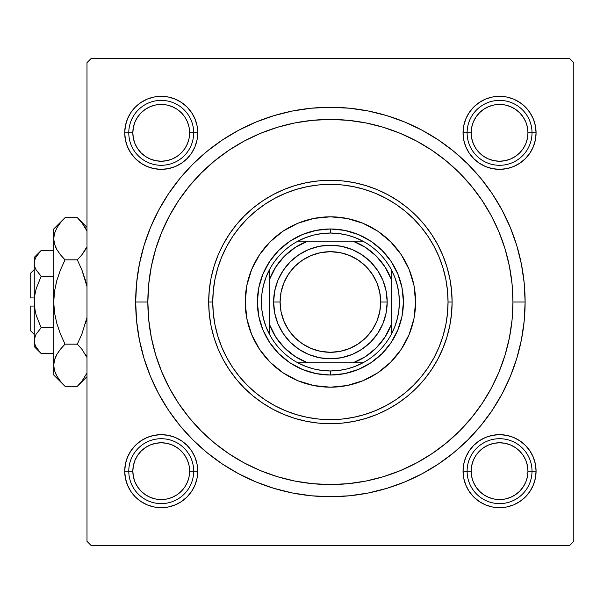 <?xml version="1.0" encoding="UTF-8"?>
<svg xmlns="http://www.w3.org/2000/svg" width="604" height="604" viewBox="0 0 604 604"><rect width="100%" height="100%" fill="white"/><g stroke="black" fill="none" stroke-linecap="round" stroke-linejoin="round"><path stroke-width="0.91" d="M463.751 125.715L463.049 132.835L463.751 125.715L463.049 132.835L467.111 132.835L463.049 132.835L463.751 139.954L465.827 146.81L469.202 153.122L473.747 158.648L479.282 163.193L485.593 166.568L492.441 168.644L499.561 169.347L506.688 168.644L513.536 166.568L519.848 163.193L525.382 158.648L529.919 153.122L533.294 146.81L535.37 139.954L536.073 132.835L532.018 132.835L536.073 132.835L535.37 125.715L533.294 118.86L529.919 112.548L525.382 107.021L519.848 102.476L513.536 99.101L506.688 97.025L499.561 96.323L492.441 97.025L485.593 99.101L479.282 102.476L473.747 107.021L469.202 112.548L465.827 118.86L463.751 125.715L463.049 132.835A36.512 36.512 0 0 1 499.561 96.323A36.512 36.512 0 0 1 536.073 132.835L535.37 125.715M463.751 464.046L463.049 471.165L463.751 464.046L463.049 471.165L467.111 471.165L463.049 471.165L463.751 478.285L465.827 485.14L469.202 491.452L473.747 496.979L479.282 501.524L485.593 504.899L492.441 506.975L499.561 507.677L506.688 506.975L513.536 504.899L519.848 501.524L525.382 496.979L529.919 491.452L533.294 485.14L535.37 478.285L536.073 471.165L532.018 471.165L536.073 471.165L535.37 464.046L533.294 457.19L529.919 450.878L525.382 445.352L519.848 440.807L513.536 437.432L506.688 435.356L499.561 434.654L492.441 435.356L485.593 437.432L479.282 440.807L473.747 445.352L469.202 450.878L465.827 457.19L463.751 464.046L463.049 471.165A36.512 36.512 0 0 1 499.561 434.654A36.512 36.512 0 0 1 536.073 471.165L535.37 464.046M125.421 464.046L124.718 471.165L125.421 464.046L124.718 471.165L128.78 471.165L124.718 471.165L125.421 478.285L127.504 485.14L130.872 491.452L135.417 496.979L140.951 501.524L147.263 504.899L154.111 506.975L161.23 507.677L168.357 506.975L175.205 504.899L181.517 501.524L187.051 496.979L191.589 491.452L194.964 485.14L197.04 478.285L197.742 471.165L193.688 471.165L197.742 471.165L197.04 464.046L194.964 457.19L191.589 450.878L187.051 445.352L181.517 440.807L175.205 437.432L168.357 435.356L161.23 434.654L154.111 435.356L147.263 437.432L140.951 440.807L135.417 445.352L130.872 450.878L127.504 457.19L125.421 464.046L124.718 471.165A36.512 36.512 0 0 1 161.23 434.654A36.512 36.512 0 0 1 197.742 471.165L197.04 464.046M125.421 125.715L124.718 132.835L125.421 125.715L124.718 132.835L128.78 132.835L124.718 132.835L125.421 139.954L127.504 146.81L130.872 153.122L135.417 158.648L140.951 163.193L147.263 166.568L154.111 168.644L161.23 169.347L168.357 168.644L175.205 166.568L181.517 163.193L187.051 158.648L191.589 153.122L194.964 146.81L197.04 139.954L197.742 132.835L193.688 132.835L197.742 132.835L197.04 125.715L194.964 118.86L191.589 112.548L187.051 107.021L181.517 102.476L175.205 99.101L168.357 97.025L161.23 96.323L154.111 97.025L147.263 99.101L140.951 102.476L135.417 107.021L130.872 112.548L127.504 118.86L125.421 125.715L124.718 132.835A36.512 36.512 0 0 1 161.23 96.323A36.512 36.512 0 0 1 197.742 132.835L197.04 125.715M525.118 302L512.947 302L525.118 302L524.181 282.914L521.38 264.008L516.737 245.473L510.297 227.482L502.128 210.207L492.305 193.816L480.92 178.467L468.085 164.311L453.929 151.476L438.579 140.098L422.188 130.268L404.914 122.099L386.922 115.666L368.387 111.023L349.482 108.214L330.396 107.278L311.309 108.214L292.411 111.023L273.869 115.666L255.877 122.099L238.603 130.268L222.212 140.098L206.87 151.476L192.706 164.311L179.871 178.467L168.493 193.816L158.671 210.207L150.494 227.482L144.062 245.473L139.418 264.008L136.61 282.914L135.673 302A194.722 194.722 0 0 1 330.396 107.278A194.722 194.722 0 0 1 525.118 302A194.722 194.722 0 0 1 330.396 496.722A194.722 194.722 0 0 1 135.673 302L136.61 321.086L139.418 339.992L144.062 358.527L150.494 376.519L158.671 393.793L168.493 410.184L179.871 425.533L192.706 439.689L206.87 452.524L222.212 463.902L238.603 473.732L255.877 481.901L273.869 488.334L292.411 492.977L311.309 495.786L330.396 496.722L349.482 495.786L368.387 492.977L386.922 488.334L404.914 481.901L422.188 473.732L438.579 463.902L453.929 452.524L468.085 439.689L480.92 425.533L492.305 410.184L502.128 393.793L510.297 376.519L516.737 358.527L521.38 339.992L524.181 321.086L525.118 302M147.844 302L135.673 302L147.844 302A182.551 182.551 0 0 1 330.396 119.449A182.551 182.551 0 0 1 512.947 302A182.551 182.551 0 0 1 330.396 484.551A182.551 182.551 0 0 1 147.844 302L148.727 319.894L151.355 337.613L155.704 354.993L161.744 371.86L169.399 388.055L178.61 403.419L189.278 417.809L201.313 431.082L214.586 443.117L228.976 453.785L244.341 462.996L260.535 470.659L277.402 476.692L294.782 481.048L312.502 483.676L330.396 484.551L348.289 483.676L366.009 481.048L383.389 476.692L400.256 470.659L416.45 462.996L431.815 453.785L446.205 443.117L459.478 431.082L471.513 417.809L482.181 403.419L491.392 388.055L499.055 371.86L505.087 354.993L509.444 337.613L512.071 319.894L512.947 302L512.071 284.106L509.444 266.387L505.087 249.007L499.055 232.14L491.392 215.945L482.181 200.581L471.513 186.191L459.478 172.918L446.205 160.883L431.815 150.215L416.45 141.004L400.256 133.341L383.389 127.308L366.009 122.952L348.289 120.324L330.396 119.449L312.502 120.324L294.782 122.952L277.402 127.308L260.535 133.341L244.341 141.004L228.976 150.215L214.586 160.883L201.313 172.918L189.278 186.191L178.61 200.581L169.399 215.945L161.744 232.14L155.704 249.007L151.355 266.387L148.727 284.106L147.844 302M569.746 58.596L91.053 58.596L569.746 58.596L573.8 62.657L573.8 541.343L573.8 62.657L569.746 58.596M86.991 541.343L86.991 62.657L91.053 58.596L86.991 62.657L86.991 541.343L91.053 545.404L86.991 541.343M569.746 545.404L91.053 545.404L569.746 545.404L573.8 541.343L569.746 545.404M506.764 254.888L504.325 246.545M485.631 205.934L480.882 198.663M475.514 191.249L470.086 184.477M437.364 154.065L430.184 149.135M406.583 136.104L398.61 132.669M372.91 124.469L364.438 122.65M301.985 121.668L293.559 123.201M267.504 130.623L259.554 133.756M235.394 146.115L228.229 150.721M194.277 180.362L188.886 186.674M182.974 194.337L178.308 201.034M168.977 216.738L168.146 218.338M162.974 229.233L161.464 232.804M157.501 243.42L155.553 249.52M155.553 354.48L156.157 356.458M178.308 402.966L183.027 409.739M243.48 462.536L251.068 466.416M276.307 476.352L284.552 478.7M293.559 480.799L301.985 482.332M346.787 483.812L355.378 482.838M381.773 477.175L390.033 474.533M430.184 454.865L437.364 449.935M470.086 419.523L475.552 412.706M490.244 390.169L494.268 382.445M506.688 97.025L499.561 96.323L506.688 97.025L499.561 96.323L492.441 97.025M535.37 139.954L536.073 132.835A36.512 36.512 0 0 1 499.561 169.347A36.512 36.512 0 0 1 463.049 132.835L463.751 139.954M492.441 168.644L499.561 169.347L492.441 168.644L499.561 169.347L506.688 168.644M168.357 97.025L161.23 96.323L168.357 97.025L161.23 96.323L154.111 97.025M197.04 139.954L197.742 132.835A36.512 36.512 0 0 1 161.23 169.347A36.512 36.512 0 0 1 124.718 132.835L125.421 139.954M154.111 168.644L161.23 169.347L154.111 168.644L161.23 169.347L168.357 168.644M168.357 435.356L161.23 434.654L168.357 435.356L161.23 434.654L154.111 435.356M197.04 478.285L197.742 471.165A36.512 36.512 0 0 1 161.23 507.677A36.512 36.512 0 0 1 124.718 471.165L125.421 478.285M154.111 506.975L161.23 507.677L154.111 506.975L161.23 507.677L168.357 506.975M506.688 435.356L499.561 434.654L506.688 435.356L499.561 434.654L492.441 435.356M535.37 478.285L536.073 471.165A36.512 36.512 0 0 1 499.561 507.677A36.512 36.512 0 0 1 463.049 471.165L463.751 478.285M492.441 506.975L499.561 507.677L492.441 506.975L499.561 507.677L506.688 506.975M409.097 269.376A85.194 85.194 0 0 0 363.019 223.306L377.726 231.166L390.637 241.759L401.23 254.669L409.104 269.399L413.951 285.382L415.59 302L413.951 318.618L409.104 334.601L401.23 349.331L390.637 362.241L377.726 372.834L362.996 380.709L347.021 385.556L330.396 387.194L313.778 385.556L297.795 380.709L283.065 372.834L270.154 362.241L259.561 349.331L251.694 334.601L246.84 318.618L245.209 302A85.194 85.194 0 0 1 330.396 216.806A85.194 85.194 0 0 1 415.59 302A85.194 85.194 0 0 0 409.112 269.422M362.974 223.284A85.194 85.194 0 0 0 297.817 223.284L313.778 218.444L330.396 216.806L347.021 218.444L362.996 223.291M297.772 223.306A85.194 85.194 0 0 0 251.702 269.376M452.102 302L448.04 302A117.644 117.644 0 0 1 330.396 419.644A117.644 117.644 0 0 1 212.751 302L208.697 302A121.698 121.698 0 0 0 330.396 423.698A121.698 121.698 0 0 0 452.102 302A121.698 121.698 0 0 1 330.396 423.698A121.698 121.698 0 0 1 208.697 302L209.278 290.071L211.038 278.255L213.937 266.674L217.961 255.424L223.065 244.628L229.203 234.39L236.323 224.794L244.341 215.945L253.189 207.927L262.785 200.807L273.031 194.669L283.827 189.565L295.069 185.541L306.651 182.635L318.467 180.883L330.396 180.302L342.325 180.883L354.14 182.635L365.722 185.541L376.971 189.565L387.768 194.669L398.013 200.807L407.602 207.927L416.45 215.945L424.476 224.794L431.588 234.39L437.726 244.628L442.838 255.424L446.862 266.674L449.761 278.255L451.513 290.071L452.102 302L451.513 313.929L449.761 325.745L446.862 337.326L442.838 348.576L437.726 359.372L431.588 369.61L424.476 379.206L416.45 388.055L407.602 396.073L398.013 403.193L387.768 409.331L376.971 414.435L365.722 418.459L354.14 421.365L342.325 423.117L330.396 423.698L318.467 423.117L306.651 421.365L295.069 418.459L283.827 414.435L273.031 409.331L262.785 403.193L253.189 396.073L244.341 388.055L236.323 379.206L229.203 369.61L223.065 359.372L217.961 348.576L213.937 337.326L211.038 325.745L209.278 313.929L208.697 302A121.698 121.698 0 0 1 330.396 180.302A121.698 121.698 0 0 1 452.102 302A121.698 121.698 0 0 0 330.396 180.302A121.698 121.698 0 0 0 208.697 302L212.751 302L213.318 313.529L215.016 324.952L217.817 336.149L221.706 347.021L226.643 357.455L232.578 367.36L239.456 376.632L247.21 385.186L255.764 392.94L265.035 399.818L274.941 405.752L285.375 410.69L296.247 414.578L307.444 417.387L318.867 419.078L330.396 419.644L341.932 419.078L353.348 417.387L364.544 414.578L375.416 410.69L385.858 405.752L395.756 399.818L405.027 392.94L413.581 385.186L421.335 376.632L428.213 367.36L434.148 357.455L439.085 347.021L442.974 336.149L445.782 324.952L447.473 313.529L448.04 302L447.473 290.471L445.782 279.048L442.974 267.851L439.085 256.979L434.148 246.545L428.213 236.64L421.335 227.368L413.581 218.814L405.027 211.06L395.756 204.182L385.858 198.248L375.416 193.31L364.544 189.422L353.348 186.613L341.932 184.922L330.396 184.356L318.867 184.922L307.444 186.613L296.247 189.422L285.375 193.31L274.941 198.248L265.035 204.182L255.764 211.06L247.21 218.814L239.456 227.368L232.578 236.64L226.643 246.545L221.706 256.979L217.817 267.851L215.016 279.048L213.318 290.471L212.751 302A117.644 117.644 0 0 1 330.396 184.356A117.644 117.644 0 0 1 448.04 302L452.102 302M155.704 354.993L161.744 371.86M383.389 476.692L400.256 470.659M505.087 249.007L499.055 232.14M277.402 127.308L260.535 133.341M402.015 316.247L397.862 329.943L391.113 342.566L382.03 353.634L370.962 362.717L358.338 369.459L344.642 373.619L330.396 375.024L316.149 373.619L302.453 369.459L289.829 362.717L278.761 353.634L269.686 342.566L262.936 329.943L258.776 316.247L257.38 302L258.776 287.753L262.936 274.057L269.686 261.434L278.761 250.366L289.829 241.283L302.453 234.541L316.149 230.381L330.396 228.976L344.642 230.381L358.338 234.541L370.962 241.283L382.03 250.366L391.113 261.434L397.862 274.057L402.015 287.753L403.419 302L402.015 316.247L397.862 329.943M415.59 302A85.194 85.194 0 0 1 330.396 387.194A85.194 85.194 0 0 1 245.209 302L246.84 285.382L251.694 269.399L259.561 254.669L270.154 241.759L283.065 231.166L297.795 223.291M258.776 287.753L262.936 274.057M302.453 234.541L316.149 230.381M344.642 230.381L358.338 234.541M397.862 274.057L402.015 287.753M382.03 353.634L370.962 362.717M358.338 369.459L344.642 373.619M316.149 373.619L302.453 369.459M289.829 362.717L278.761 353.634L269.686 342.566M262.936 329.943L258.776 316.247M245.209 302A85.194 85.194 0 0 0 251.679 334.578M251.702 334.624A85.194 85.194 0 0 0 297.772 380.694M297.817 380.716A85.194 85.194 0 0 0 362.974 380.716M363.019 380.694A85.194 85.194 0 0 0 409.097 334.624M501.139 434.691L504.702 435.016M508.221 435.695L511.656 436.715M514.978 438.066L518.141 439.735M521.131 441.705L523.917 443.963M526.469 446.484L528.757 449.24M530.765 452.207L532.471 455.356M533.868 458.663L534.925 462.083M535.642 465.593L536.02 469.149M536.042 472.743L535.71 476.307M535.031 479.825L534.011 483.253M532.66 486.582L530.991 489.746M529.021 492.736L526.764 495.522M524.242 498.066L521.486 500.361M518.519 502.369L515.371 504.076M512.064 505.465L508.651 506.529M505.133 507.247L501.577 507.617M497.99 507.639L494.427 507.315M490.901 506.635L487.473 505.616M484.151 504.264L480.98 502.596M477.99 500.625L475.205 498.368M472.66 495.846L470.373 493.091M468.357 490.123L466.65 486.975M465.261 483.668L464.197 480.248M463.479 476.737L463.109 473.181M463.087 469.587L463.411 466.024M464.091 462.505L465.11 459.07M466.462 455.748L468.13 452.585M470.108 449.595L472.358 446.809M474.88 444.265L477.636 441.969M480.603 439.961L483.751 438.255M487.058 436.866L490.478 435.801M493.989 435.084L497.553 434.706M494.427 96.685L497.99 96.361M501.577 96.383L505.133 96.753M508.651 97.471L512.064 98.535M515.371 99.924L518.519 101.631M521.486 103.639L524.242 105.934M526.764 108.478L529.021 111.264M530.991 114.254L532.66 117.418M534.011 120.747L535.031 124.175M535.71 127.701L536.042 131.257M536.02 134.851L535.642 138.407M534.925 141.917L533.868 145.338M532.471 148.644L530.765 151.793M528.757 154.76L526.469 157.516M523.917 160.037L521.131 162.295M518.141 164.265L514.978 165.934M511.656 167.285L508.221 168.305M504.702 168.984L501.139 169.309M497.553 169.294L493.989 168.916M490.478 168.199L487.058 167.134M483.751 165.745L480.603 164.039M477.636 162.031L474.88 159.735M472.358 157.191L470.108 154.405M468.13 151.415L466.462 148.252M465.11 144.93L464.091 141.495M463.411 137.976L463.087 134.413M463.109 130.819L463.479 127.263M464.197 123.752L465.261 120.332M466.65 117.025L468.357 113.877M470.373 110.91L472.66 108.154M475.205 105.632L477.99 103.382M480.98 101.404L484.151 99.736M487.473 98.384L490.901 97.365M166.372 507.315L162.808 507.639M159.222 507.617L155.658 507.247M152.148 506.529L148.727 505.465M145.421 504.076L142.28 502.369M139.305 500.361L136.549 498.066M134.028 495.522L131.778 492.736M129.8 489.746L128.131 486.582M126.78 483.253L125.76 479.825M125.081 476.299L124.756 472.743M124.779 469.149L125.149 465.593M125.874 462.083L126.931 458.663M128.32 455.356L130.026 452.207M132.042 449.24L134.33 446.484M136.874 443.963L139.66 441.705M142.65 439.735L145.821 438.066M149.143 436.715L152.57 435.695M156.096 435.016L159.66 434.691M163.246 434.706L166.802 435.084M170.32 435.801L173.733 436.866M177.04 438.255L180.188 439.961M183.155 441.969L185.911 444.265M188.433 446.809L190.69 449.595M192.661 452.585L194.329 455.748M195.681 459.07L196.7 462.505M197.38 466.024L197.712 469.587M197.689 473.181L197.312 476.737M196.594 480.248L195.537 483.668M194.141 486.975L192.434 490.123M190.426 493.091L188.138 495.846M185.587 498.368L182.801 500.618M179.811 502.596L176.647 504.264M173.325 505.616L169.89 506.635M159.66 169.309L156.096 168.984M152.57 168.305L149.143 167.285M145.821 165.934L142.65 164.265M139.66 162.295L136.874 160.037M134.33 157.516L132.042 154.76M130.026 151.793L128.32 148.644M126.931 145.338L125.874 141.917M125.149 138.407L124.779 134.851M124.756 131.257L125.081 127.693M125.76 124.175L126.78 120.747M128.131 117.418L129.8 114.254M131.778 111.264L134.028 108.478M136.549 105.934L139.305 103.639M142.28 101.631L145.421 99.924M148.727 98.535L152.148 97.471M155.658 96.753L159.222 96.383M162.808 96.361L166.372 96.685M169.89 97.365L173.325 98.384M176.647 99.736L179.811 101.404M182.801 103.375L185.587 105.632M188.138 108.154L190.426 110.91M192.434 113.877L194.141 117.025M195.537 120.332L196.594 123.752M197.312 127.263L197.689 130.819M197.712 134.413L197.38 137.976M196.7 141.495L195.681 144.93M194.329 148.252L192.661 151.415M190.69 154.405L188.433 157.191M185.911 159.735L183.155 162.031M180.188 164.039L177.04 165.745M173.733 167.134L170.32 168.199M166.802 168.916L163.246 169.294M532.018 471.165L527.956 471.165A28.396 28.396 0 0 1 499.561 499.561A28.396 28.396 0 0 1 471.165 471.165L467.111 471.165A32.457 32.457 0 0 0 499.561 503.615A32.457 32.457 0 0 0 532.018 471.165A32.457 32.457 0 0 1 499.561 503.615A32.457 32.457 0 0 1 467.111 471.165A32.457 32.457 0 0 1 499.561 438.708A32.457 32.457 0 0 1 532.018 471.165A32.457 32.457 0 0 0 499.561 438.708A32.457 32.457 0 0 0 467.111 471.165L471.165 471.165L471.709 465.624L473.325 460.301L475.952 455.386L479.485 451.082L483.789 447.556L488.696 444.929L494.019 443.313L499.561 442.77L505.103 443.313L510.433 444.929L515.34 447.556L519.644 451.082L523.17 455.386L525.797 460.301L527.413 465.624L527.956 471.165L527.413 476.707L525.797 482.03L523.17 486.945L519.644 491.248L515.34 494.774L510.433 497.402L505.103 499.017L499.561 499.561L494.019 499.017L488.696 497.402L483.789 494.774L479.485 491.248L475.952 486.945L473.325 482.03L471.709 476.707L471.165 471.165A28.396 28.396 0 0 1 499.561 442.77A28.396 28.396 0 0 1 527.956 471.165L532.018 471.165M523.17 486.945L519.644 491.248M483.789 494.774L479.485 491.248M475.952 455.386L479.485 451.082M515.34 447.556L519.644 451.082M193.688 471.165L189.626 471.165A28.396 28.396 0 0 1 161.23 499.561A28.396 28.396 0 0 1 132.835 471.165L128.78 471.165A32.457 32.457 0 0 0 161.23 503.615A32.457 32.457 0 0 0 193.688 471.165A32.457 32.457 0 0 1 161.23 503.615A32.457 32.457 0 0 1 128.78 471.165A32.457 32.457 0 0 1 161.23 438.708A32.457 32.457 0 0 1 193.688 471.165A32.457 32.457 0 0 0 161.23 438.708A32.457 32.457 0 0 0 128.78 471.165L132.835 471.165L133.378 476.707L134.994 482.03L137.621 486.945L141.155 491.248L145.458 494.774L150.366 497.402L155.689 499.017L161.23 499.561L166.772 499.017L172.102 497.402L177.01 494.774L181.313 491.248L184.847 486.945L187.466 482.03L189.082 476.707L189.626 471.165L189.082 465.624L187.466 460.301L184.847 455.386L181.313 451.082L177.01 447.556L172.102 444.929L166.772 443.313L161.23 442.77L155.689 443.313L150.366 444.929L145.458 447.556L141.155 451.082L137.621 455.386L134.994 460.301L133.378 465.624L132.835 471.165A28.396 28.396 0 0 1 161.23 442.77A28.396 28.396 0 0 1 189.626 471.165L193.688 471.165M137.621 486.945L141.155 491.248M177.01 494.774L181.313 491.248M184.847 455.386L181.313 451.082M145.458 447.556L141.155 451.082M467.111 132.835L471.165 132.835A28.396 28.396 0 0 1 499.561 104.439A28.396 28.396 0 0 1 527.956 132.835L532.018 132.835A32.457 32.457 0 0 0 499.561 100.385A32.457 32.457 0 0 0 467.111 132.835A32.457 32.457 0 0 1 499.561 100.385A32.457 32.457 0 0 1 532.018 132.835A32.457 32.457 0 0 1 499.561 165.292A32.457 32.457 0 0 1 467.111 132.835A32.457 32.457 0 0 0 499.561 165.292A32.457 32.457 0 0 0 532.018 132.835L527.956 132.835L527.413 127.293L525.797 121.97L523.17 117.055L519.644 112.752L515.34 109.226L510.433 106.598L505.103 104.983L499.561 104.439L494.019 104.983L488.696 106.598L483.789 109.226L479.485 112.752L475.952 117.055L473.325 121.97L471.709 127.293L471.165 132.835L471.709 138.376L473.325 143.699L475.952 148.614L479.485 152.918L483.789 156.444L488.696 159.071L494.019 160.687L499.561 161.23L505.103 160.687L510.433 159.071L515.34 156.444L519.644 152.918L523.17 148.614L525.797 143.699L527.413 138.376L527.956 132.835A28.396 28.396 0 0 1 499.561 161.23A28.396 28.396 0 0 1 471.165 132.835L467.111 132.835M523.17 117.055L519.644 112.752M483.789 109.226L479.485 112.752M475.952 148.614L479.485 152.918M515.34 156.444L519.644 152.918M128.78 132.835L132.835 132.835A28.396 28.396 0 0 1 161.23 104.439A28.396 28.396 0 0 1 189.626 132.835L193.688 132.835A32.457 32.457 0 0 0 161.23 100.385A32.457 32.457 0 0 0 128.78 132.835A32.457 32.457 0 0 1 161.23 100.385A32.457 32.457 0 0 1 193.688 132.835A32.457 32.457 0 0 1 161.23 165.292A32.457 32.457 0 0 1 128.78 132.835A32.457 32.457 0 0 0 161.23 165.292A32.457 32.457 0 0 0 193.688 132.835L189.626 132.835L189.082 138.376L187.466 143.699L184.847 148.614L181.313 152.918L177.01 156.444L172.102 159.071L166.772 160.687L161.23 161.23L155.689 160.687L150.366 159.071L145.458 156.444L141.155 152.918L137.621 148.614L134.994 143.699L133.378 138.376L132.835 132.835L133.378 127.293L134.994 121.97L137.621 117.055L141.155 112.752L145.458 109.226L150.366 106.598L155.689 104.983L161.23 104.439L166.772 104.983L172.102 106.598L177.01 109.226L181.313 112.752L184.847 117.055L187.466 121.97L189.082 127.293L189.626 132.835A28.396 28.396 0 0 1 161.23 161.23A28.396 28.396 0 0 1 132.835 132.835L128.78 132.835M137.621 117.055L141.155 112.752M177.01 109.226L181.313 112.752M184.847 148.614L181.313 152.918M145.458 156.444L141.155 152.918M269.543 334.457A68.962 68.962 0 0 1 269.543 269.543L266.039 277.221L263.495 285.277L261.947 293.574L261.434 302L261.947 310.426L263.495 318.723L266.039 326.779L269.543 334.457A68.962 68.962 0 0 0 297.946 362.853L305.624 366.364L313.672 368.908L321.97 370.448L330.396 370.962A68.962 68.962 0 0 1 297.946 362.853L362.853 362.853A68.962 68.962 0 0 1 330.396 370.962L338.821 370.448L347.126 368.908L355.175 366.364L362.853 362.853A68.962 68.962 0 0 0 391.249 334.457L394.759 326.779L397.304 318.723L398.844 310.426L399.365 302L398.844 293.574L397.304 285.277L394.759 277.221L391.249 269.543A68.962 68.962 0 0 1 391.249 334.457L391.249 269.543A68.962 68.962 0 0 0 362.853 241.147L355.175 237.636L347.126 235.092L338.821 233.552L330.396 233.038L330.396 228.976A73.024 73.024 0 0 0 257.38 302A73.024 73.024 0 0 0 330.396 375.024L330.396 370.962L330.396 375.024A73.024 73.024 0 0 1 257.38 302A73.024 73.024 0 0 1 330.396 228.976A73.024 73.024 0 0 1 403.419 302A73.024 73.024 0 0 1 330.396 375.024A73.024 73.024 0 0 0 403.419 302A73.024 73.024 0 0 0 330.396 228.976L330.396 233.038L321.97 233.552L313.672 235.092L305.624 237.636L297.946 241.147A68.962 68.962 0 0 1 362.853 241.147L297.946 241.147A68.962 68.962 0 0 0 269.543 269.543L269.543 334.457A68.962 68.962 0 0 0 297.946 362.853L352.985 362.853L365.443 356.632L376.292 347.896L385.027 337.047L391.249 324.59L391.249 279.41L385.027 266.953L376.292 256.104L365.443 247.368L352.985 241.147L307.813 241.147L295.348 247.368L284.499 256.104L275.764 266.953L269.543 279.41L269.543 324.59L275.764 337.047L284.499 347.896L295.348 356.632L307.813 362.853A64.907 64.907 0 0 1 269.543 324.59L269.543 334.457M362.853 241.147A68.962 68.962 0 0 1 391.249 269.543L391.249 279.41A64.907 64.907 0 0 0 352.985 241.147L362.853 241.147M391.249 334.457A68.962 68.962 0 0 1 362.853 362.853L352.985 362.853A64.907 64.907 0 0 0 391.249 324.59L391.249 334.457M269.543 269.543A68.962 68.962 0 0 1 297.946 241.147L307.813 241.147A64.907 64.907 0 0 0 269.543 279.41L269.543 269.543M387.194 302L380.701 302A50.306 50.306 0 0 1 330.396 352.306A50.306 50.306 0 0 1 280.097 302L273.604 302A56.791 56.791 0 0 0 330.396 358.791A56.791 56.791 0 0 0 387.194 302A56.791 56.791 0 0 1 330.396 358.791A56.791 56.791 0 0 1 273.604 302A56.791 56.791 0 0 1 330.396 245.209A56.791 56.791 0 0 1 387.194 302L386.099 313.083L382.868 323.736L377.621 333.551L370.554 342.158L361.947 349.225L352.132 354.473L341.479 357.704L330.396 358.791L319.32 357.704L308.667 354.473L298.844 349.225L290.237 342.158L283.178 333.551L277.923 323.736L274.692 313.083L273.604 302L274.692 290.917L277.923 280.264L283.178 270.449L290.237 261.842L298.844 254.775L308.667 249.528L319.32 246.296L330.396 245.209L341.479 246.296L352.132 249.528L361.947 254.775L370.554 261.842L377.621 270.449L382.868 280.264L386.099 290.917L387.194 302A56.791 56.791 0 0 0 330.396 245.209A56.791 56.791 0 0 0 273.604 302L280.097 302L281.064 292.185L283.925 282.748L288.569 274.05L294.827 266.432L302.453 260.173L311.143 255.522L320.581 252.661L330.396 251.694L340.211 252.661L349.648 255.522L358.346 260.173L365.964 266.432L372.223 274.05L376.873 282.748L379.735 292.185L380.701 302L379.735 311.815L376.873 321.252L372.223 329.95L365.964 337.568L358.346 343.827L349.648 348.478L340.211 351.339L330.396 352.306L320.581 351.339L311.143 348.478L302.453 343.827L294.827 337.568L288.569 329.95L283.925 321.252L281.064 311.815L280.097 302A50.306 50.306 0 0 1 330.396 251.694A50.306 50.306 0 0 1 380.701 302L387.194 302M377.621 333.551L370.554 342.158L361.947 349.225M298.844 349.225L290.237 342.158L283.178 333.551M283.178 270.449L290.237 261.842L298.844 254.775M361.947 254.775L370.554 261.842L377.621 270.449M30.2 330.396L30.2 306.054L30.2 330.396L34.254 334.457M34.254 306.054L30.2 306.054L34.254 306.054M35.394 335.567L34.76 337.289L36.18 334.027L41.163 327.761L36.18 315.25L34.76 308.712L36.187 315.265L41.163 327.761L36.18 315.25L34.76 308.735L34.254 302L34.76 295.265L36.187 288.735L41.163 276.239L53.726 276.239L41.163 276.239L36.202 270.011L34.768 266.742L34.254 263.352L34.753 260.022L36.18 256.738L41.163 250.471L53.726 250.471L41.163 250.471L36.202 256.7M41.132 276.209L36.202 270.011L34.768 266.742L34.254 263.352L34.76 266.719L34.254 263.352L34.753 260.022L36.18 256.738L41.163 250.471L34.254 257.38L34.254 340.648L34.753 337.311L36.18 334.027L41.163 327.761L36.187 334.012L41.163 327.761L53.726 327.761L41.163 327.761L36.18 315.25M35.81 269.293L35.493 268.637M35.138 310.894L34.254 302L34.76 295.265L36.142 288.901M35.538 346.032L36.187 347.277M39.872 352.185L41.163 353.529L53.726 353.529L41.163 353.529L36.202 347.3L34.768 344.031L34.254 340.648L35.44 335.477M64.024 385.299L65.028 386.318L77.32 386.318L65.028 386.318L60.483 381.298L56.912 376.126L54.564 370.781L53.726 365.239L53.726 375.024L53.726 228.976L53.726 238.761L54.541 233.31L56.874 227.934L60.468 222.717L65.028 217.682L77.32 217.682L81.865 222.702L86.991 231.022L81.865 222.702L77.32 217.682L65.028 217.682L64.024 218.701M86.75 247.066L81.872 254.812L77.32 259.841L65.028 259.841L60.483 254.82L56.912 249.656L54.564 244.303L53.726 238.761L54.549 244.258M60.196 254.465L56.912 249.656L54.564 244.303L53.726 238.761L54.549 233.265M55.56 246.991L56.889 249.626M60.483 349.18L65.028 344.159L60.483 334.118L56.882 323.676L54.549 312.985L53.726 302L53.726 365.239L54.541 359.78L56.874 354.412L60.468 349.188L56.889 354.382L60.468 349.188L65.028 344.159L77.32 344.159L65.028 344.159L60.483 349.18L65.028 344.159L60.483 334.118L56.889 323.699L54.556 313.015L56.889 323.699L60.475 334.11L56.882 323.676L54.549 312.985L53.726 302L54.549 291.015L53.726 302L54.556 290.985L56.889 280.301L60.475 269.89L65.028 259.841L60.483 269.882L65.028 259.841L77.32 259.841L81.865 254.82L85.458 249.618L81.872 254.812L77.32 259.841L81.865 269.882L86.991 286.522L81.865 269.89L86.991 286.522L85.466 280.324M56.882 280.316L55.915 284.001M77.32 344.159L81.865 334.118L77.32 344.159L81.865 349.18L86.991 357.5L81.872 349.188L77.32 344.159L81.865 334.118L77.32 344.159M86.078 355.522L85.451 354.374M55.598 356.934L54.549 359.742M53.726 375.024L65.028 386.318L60.483 381.298L56.912 376.126L54.564 370.781L53.726 365.239L54.556 370.735M86.991 376.647L77.32 386.318L81.872 381.283L86.991 372.978L81.872 381.283L78.384 385.231M86.991 317.478L81.865 334.11L86.991 317.478M53.733 364.937L54.541 359.78L56.874 354.412M55.787 373.967L56.972 376.232M53.726 365.239L54.541 370.69M55.689 356.715L54.556 359.735M59.743 350.116L56.889 354.374M54.549 291.007L53.726 302L53.726 238.761L54.556 244.265M54.556 290.985L56.889 280.301L60.475 269.89L65.028 259.841L60.483 254.82M55.749 247.406L56.874 249.588M63.579 219.169L60.483 222.702M54.541 233.31L56.874 227.934L60.468 222.717L65.028 217.682L53.726 228.976M78.746 384.846L81.865 381.298M86.599 356.594L85.474 354.412M85.466 323.676L86.432 319.999M82.612 253.869L85.451 249.626M86.651 247.285L85.474 249.588M85.458 280.301L81.865 269.89L77.32 259.841L81.865 254.82M78.777 219.177L78.414 218.799M78.324 218.701L86.991 227.353M86.561 230.033L85.375 227.768M34.254 346.62L41.163 353.529L36.202 347.3L34.768 344.031L34.254 340.648L34.254 346.62L34.254 340.648L34.768 344.038M34.262 340.46L34.254 257.38M36.187 288.735L41.163 276.239M30.2 297.946L30.2 273.604L30.2 297.946L34.254 297.946L30.2 297.946M30.2 273.604L34.254 269.543"/></g></svg>
